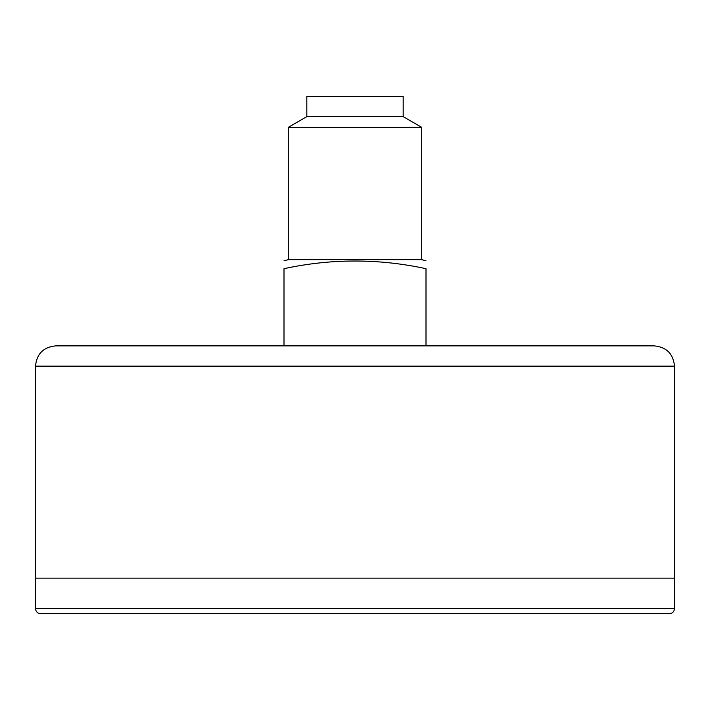 <?xml version="1.0" encoding="UTF-8"?>
<svg xmlns="http://www.w3.org/2000/svg" width="710" height="710" viewBox="0 0 710 710"><rect width="100%" height="100%" fill="white"/><g stroke="black" fill="none" stroke-linecap="round" stroke-linejoin="round"><path stroke-width="1.06" d="M426 345.868L284 345.868L284 268.682C331.268 258.458 378.608 258.458 426 268.682C426 258.458 426 258.458 426 268.682L426 345.868M306.818 116.644L403.182 116.644L403.182 96.356L306.818 96.356L306.818 116.644L288.278 127.347L421.722 127.347L421.722 259.656L288.278 259.656L284 260.801M421.722 259.656L426 260.801M284 268.682C284 258.458 284 258.458 284 268.682M55.788 345.868L654.212 345.868C666.539 347.075 673.302 353.837 674.5 366.156L674.5 578.144L35.5 578.144L674.5 578.144L674.5 608.568C674.198 611.656 672.512 613.342 669.432 613.644L40.568 613.644C37.488 613.342 35.802 611.656 35.5 608.568L35.5 366.156C36.698 353.837 43.461 347.075 55.788 345.868M288.278 127.347L288.278 259.656M35.5 366.156L674.5 366.156M674.5 608.568L35.5 608.568M403.182 116.644L421.722 127.347"/></g></svg>
